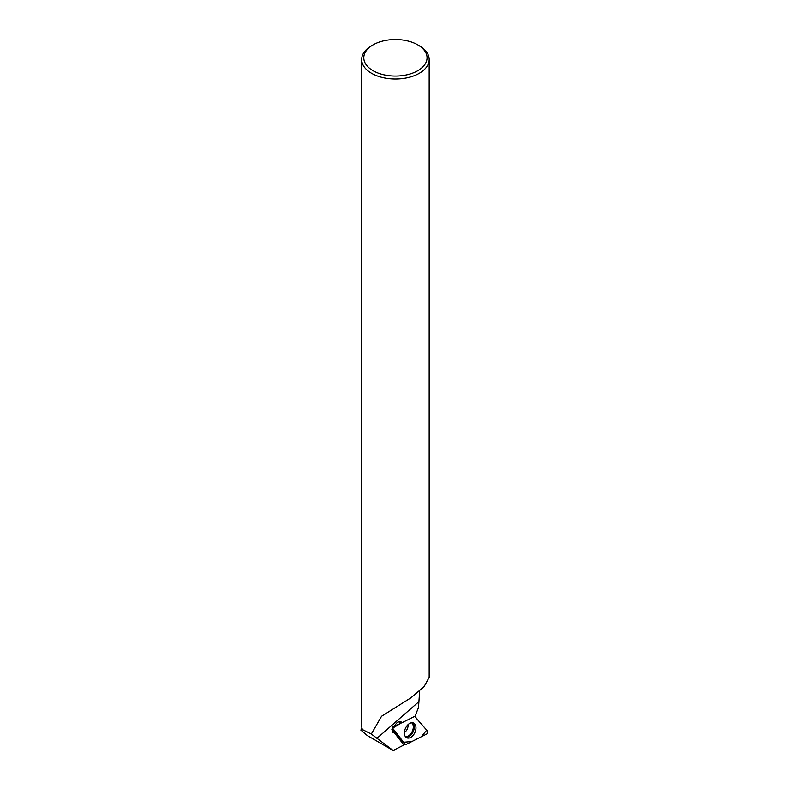 <?xml version="1.0" encoding="UTF-8"?>
<svg xmlns="http://www.w3.org/2000/svg" width="790" height="790" viewBox="0 0 790 790"><rect width="100%" height="100%" fill="white"/><g stroke="black" fill="none" stroke-linecap="round" stroke-linejoin="round"><path stroke-width="1.19" d="M392.758 729.654L405.329 744.259A1.679 1.067 114.7 0 0 405.418 744.348A1.679 1.067 114.7 0 0 406.327 744.387L426.748 734.029A1.679 1.067 114.7 0 0 427.775 732.695A1.679 1.067 114.7 0 0 427.627 731.224L415.056 716.619A1.679 1.067 114.7 0 0 414.671 716.382L426.719 730.167L421.356 736.764L411.886 741.563L403.621 742.274L392.61 728.192L401.794 722.712L393.637 726.84A1.679 1.067 114.7 0 0 392.61 728.173A1.679 1.067 114.7 0 0 392.758 729.654L391.968 729.012M415.461 731.115A8.127 5.175 114.7 0 0 413.308 722.939A8.127 5.175 114.7 0 0 404.924 729.753A8.127 5.175 114.7 0 0 406.534 737.682A8.127 5.175 114.7 0 0 415.461 731.115M361.978 728.271L360.803 730.079L362.116 730.246L362.363 729.565A33.773 19.503 180 0 1 361.652 725.595L361.652 59.507A33.773 19.503 0 0 0 371.547 73.292A33.773 19.503 0 0 0 408.351 77.519A33.773 19.503 0 0 0 429.197 59.507A33.773 19.503 0 0 0 419.312 45.721L417.811 44.852A31.659 18.279 0 0 0 373.038 44.852A31.659 18.279 0 0 0 373.038 70.705A31.659 18.279 0 0 0 417.811 70.705A31.659 18.279 0 0 0 417.811 44.852M362.363 729.565L371.3 734.058L393.124 750.5L367.232 735.549L360.803 730.079M419.658 691.141L418.532 707.544L415.046 716.194L401.932 722.781L398.16 721.843M404.371 744.555L403.809 744.842L394.091 732.458L392.541 731.747A4.434 2.824 114.7 0 0 393.845 731.115L404.875 743.933L404.036 744.97L393.124 750.5M401.932 722.781L400.688 721.507C398.95 721.003 397.242 722.02 395.553 724.549L392.245 728.163L392.857 732.379L394.091 732.458M371.3 734.058L381.54 716.273L410.81 697.886L424.092 686.648L429.197 677.346L429.197 59.507M373.038 44.852L371.547 45.721A33.773 19.503 0 0 0 361.652 59.507M401.241 722.455L400.658 722.751M393.845 731.115L391.86 729.605M404.747 743.795L405.329 744.259M393.015 726.711L393.637 726.84M412.42 722.751A7.959 5.066 -65.3 0 1 413.19 731.807A7.959 5.066 -65.3 0 1 405.823 737.129M405.319 736.517A7.623 4.859 114.7 0 0 412.291 731.402A7.623 4.859 114.7 0 0 411.62 722.781M407.986 724.716A5.915 3.762 -65.3 0 1 407.67 728.015A5.915 3.762 -65.3 0 1 404.411 732.498M418.532 701.984L376.889 738.383M401.369 722.06L399.799 721.339M404.786 743.834L405.418 744.348M361.978 728.252L361.978 729.891"/></g></svg>
